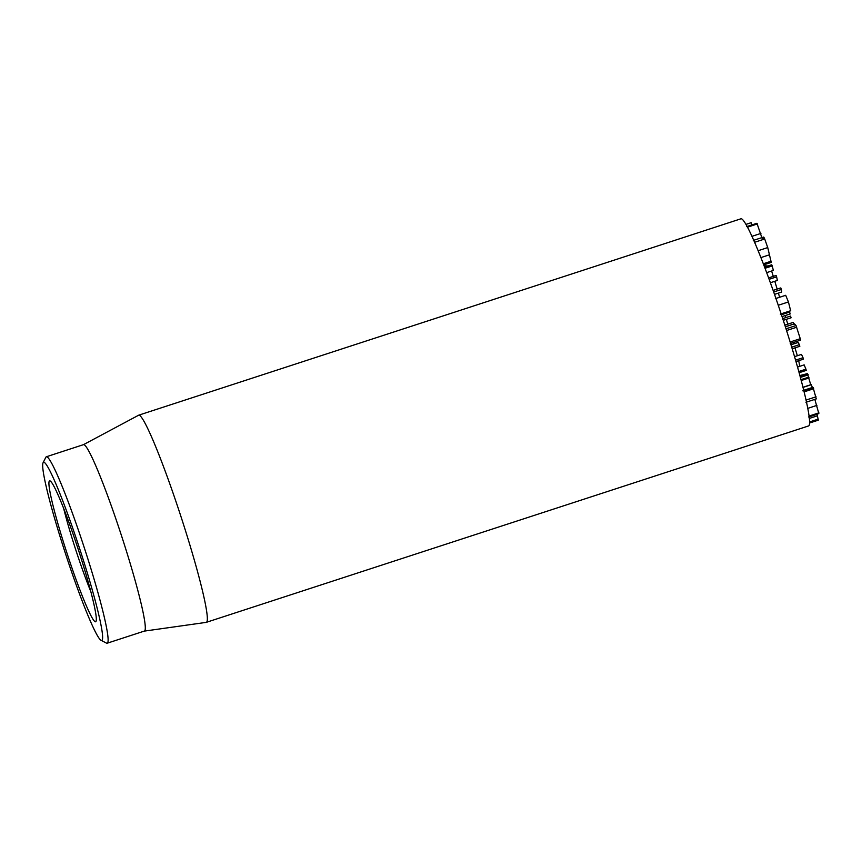 <?xml version="1.0" encoding="UTF-8"?>
<svg xmlns="http://www.w3.org/2000/svg" width="862" height="862" viewBox="0 0 862 862"><rect width="100%" height="100%" fill="white"/><g stroke="black" fill="none" stroke-linecap="round" stroke-linejoin="round"><path stroke-width="1.29" d="M764.141 265.798L763.894 265.194M766.695 272.618L773.343 270.452L772.244 265.927L771.749 264.774L764.626 267.091M765.068 268.265L772.244 265.927M770.402 282.725L777.362 280.462L776.63 276.842L776.091 275.452L768.645 277.887M769.152 279.288L776.63 276.842M774.529 294.373L781.705 292.035L781.371 289.481L780.8 287.919L773.139 290.408M773.699 291.981L781.371 289.481M791.09 317.787L783.278 320.33L791.09 317.787L790.529 316.063L782.718 318.606M792.189 348.787L799.839 346.287L799.376 344.681L798.158 342.451L790.982 344.789M791.704 347.181L799.376 344.681M795.949 361.587L803.406 359.163L803.018 357.708L801.488 354.39L794.527 356.663M795.54 360.154L803.018 357.708M799.085 372.729L806.218 370.401L805.938 369.173L804.16 364.885L797.512 367.061M798.751 371.511L805.938 369.173M806.218 373.936L799.85 375.552M763.764 264.86L771.253 262.414L767.74 247.577L764.713 238.989C763.689 236.673 763.355 236.436 763.689 238.289M763.344 263.75L771.188 261.186M758.172 250.691L767.74 247.577M762.137 238.451L756.933 223.28L746.611 226.641M752.009 236.317L760.93 233.408M747.548 227.159L757.45 223.926M752.138 225.682L751.125 222.859M818.329 420.16L809.526 423.037L818.329 420.16L817.036 414.169M809.299 418.436L817.488 415.764M790.152 313.94L789.409 311.204M780.347 314.167L790.669 310.794L788.428 301.948L785.691 295.3L775.951 298.478M781.134 313.822L790.734 310.686M778.267 305.267L788.428 301.948M790.271 343.507L800.593 340.134L800.259 338.701L796.035 325.545L794.43 323.843L785.347 326.763M793.956 324.241L793.245 322.399L784.819 325.114M793.245 322.399L784.829 325.136L793.245 322.399M805.959 402.263L816.282 398.901L813.189 387.9M805.992 400.087L816.055 396.8M804.074 391.876L813.685 388.74M812.457 387.695L811.476 385.131M803.718 390.454L812.435 387.609M810.765 384.883L807.435 373.537L799.968 375.972M802.931 387.275L810.711 384.743M801.186 380.519L808.61 378.095M808.782 377.19L800.949 379.636M800.356 377.427L808.233 374.862M800.227 376.931L808.028 374.388M808.524 416.949L818.846 413.588L814.827 399.375M807.726 408.383L816.928 405.377M206.266 622.353L808.524 425.957A108.957 8.739 -108.1 0 0 784.377 323.724A108.957 8.739 -108.1 0 0 741.719 218.894A108.957 8.739 -108.1 0 0 740.964 218.786L138.707 415.182A108.957 8.739 71.9 0 1 139.461 415.29A108.957 8.739 71.9 0 1 182.119 520.131A108.957 8.739 71.9 0 1 206.266 622.353A108.957 8.739 71.9 0 1 206.147 622.386L144.277 631.113M90.758 591.461A65.372 5.247 71.9 0 1 63.616 508.235M95.089 621.707A74.089 5.937 -108.1 0 0 95.984 621.394A74.089 5.937 -108.1 0 0 78.28 549.493A74.089 5.937 -108.1 0 0 50.19 480.974A74.089 5.937 -108.1 0 0 65.178 547.575A74.089 5.937 -108.1 0 0 95.089 621.707M44.231 462.344A93.699 7.51 71.9 0 1 82.062 556.087A93.699 7.51 71.9 0 1 101.016 640.315A93.699 7.51 71.9 0 1 65.49 553.663A93.699 7.51 71.9 0 1 43.1 462.732A93.699 7.51 71.9 0 1 44.231 462.344M101.016 640.315L106.468 643.106A98.063 7.866 -108.1 0 0 106.479 643.117A98.063 7.866 -108.1 0 0 107.168 643.214A98.063 7.866 -108.1 0 0 85.424 551.217A98.063 7.866 -108.1 0 0 47.044 456.86A98.063 7.866 -108.1 0 0 46.365 456.763A98.063 7.866 -108.1 0 0 45.858 457.259L43.1 462.732M107.168 643.214L144.331 631.092A98.063 7.866 -108.1 0 0 121.413 535.431A98.063 7.866 -108.1 0 0 83.528 444.641L46.365 456.763M83.474 444.663L138.599 415.236A108.957 8.739 71.9 0 1 138.707 415.182M764.131 265.798L768.064 265.97M799.742 366.328L798.718 360.682M797.361 355.737L794.979 347.871M793.773 343.884L793.352 342.505M787.782 324.144L786.338 319.349M785.799 317.604L785.185 315.578M779.636 297.261L778.375 293.123M777.158 289.104L774.798 281.292M773.3 276.368L771.619 271.013M770.38 271.411L771.716 271.164M760.941 257.576L769.626 254.743M754.638 242.276L764.713 238.989M809.537 421.96L818.2 419.126M809.116 416.874L817.079 414.277M781.446 314.749L789.7 312.055M790.131 342.009L800.259 338.701M786.553 330.534L796.682 327.226M786.004 328.821L796.035 325.545M785.368 326.806L794.43 323.843M803.88 391.122L813.416 388.008M803.686 390.303L812.403 387.469M809.009 416.066L818.9 412.844M763.624 237.061L753.302 240.423M751.136 222.698L746.007 224.379M790.185 313.951L782.049 316.602M785.659 295.3L775.337 298.661M813.146 387.48L802.813 390.842M811.422 384.667L802.964 387.426M808.944 377.405L801.046 379.991"/></g></svg>
